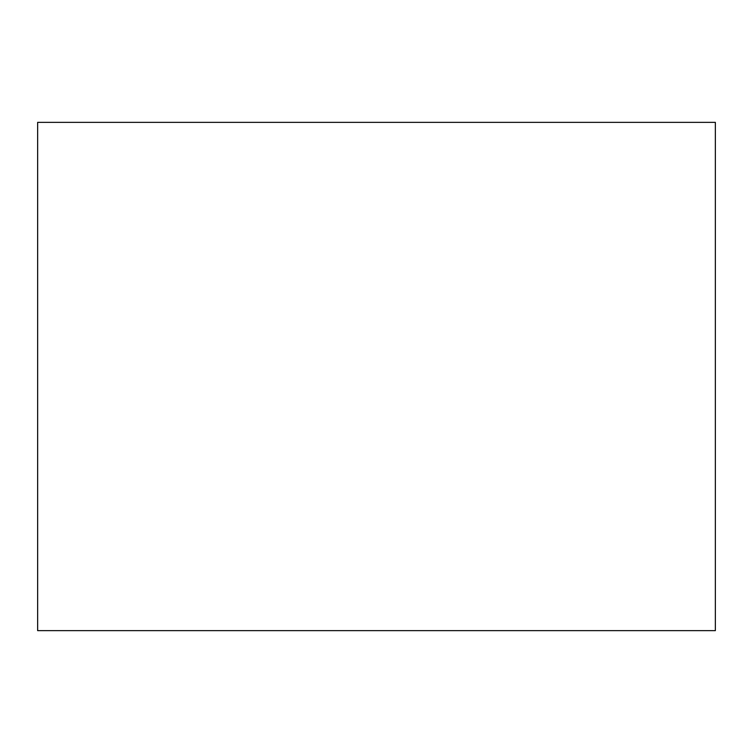 <?xml version="1.0" encoding="UTF-8"?>
<svg xmlns="http://www.w3.org/2000/svg" width="753" height="753" viewBox="0 0 753 753"><rect width="100%" height="100%" fill="white"/><g stroke="black" fill="none" stroke-linecap="round" stroke-linejoin="round"><path stroke-width="1.13" d="M715.35 630.638L37.65 630.638L37.65 122.362L715.35 122.362L715.35 630.638"/></g></svg>
